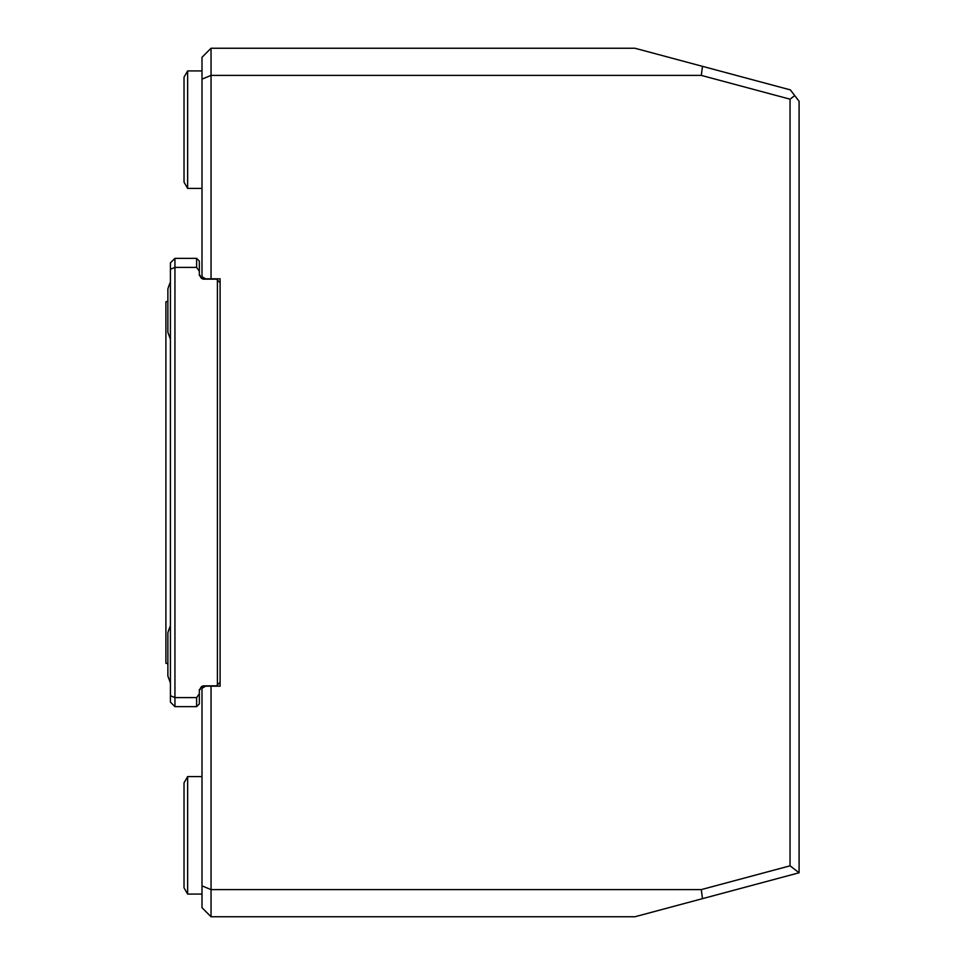 <?xml version="1.0" encoding="UTF-8"?>
<svg xmlns="http://www.w3.org/2000/svg" width="965" height="965" viewBox="0 0 965 965"><rect width="100%" height="100%" fill="white"/><g stroke="black" fill="none" stroke-linecap="round" stroke-linejoin="round"><path stroke-width="1.45" d="M799.092 872.77L799.092 101.277L790.359 89.89L634.958 48.25L211.046 48.25L211.046 278.813L220.092 278.813L220.092 686.187L211.046 686.187L211.046 889.609L701.29 889.609L702.484 898.656L799.092 872.77L790.046 865.822L790.046 99.178L701.29 75.391L702.484 66.344M211.046 916.75L201.999 907.703L201.999 885.858L211.046 889.609L211.046 916.75L634.958 916.75L702.484 898.656M794.726 95.583L790.046 99.178M701.29 889.609L790.046 865.822M701.29 75.391L211.046 75.391L201.999 79.142L201.999 57.297L211.046 48.25M202.348 278.813L211.046 278.813M201.999 79.142L201.999 278.632M211.046 686.187L205.617 686.187L201.999 688.274L201.999 686.368M202.348 686.187L205.617 686.187M201.999 885.858L201.999 688.274M201.999 276.726L205.617 278.813M201.999 70.927L187.644 70.927L184.026 77.188L187.644 70.927L187.644 188.416L184.026 182.156L184.026 77.188L184.026 182.156L187.644 188.416L201.999 188.416M187.644 776.584L184.026 782.844L187.644 776.584L201.999 776.584L187.644 776.584L187.644 894.073L184.026 887.812L184.026 782.844L184.026 887.812L187.644 894.073L201.999 894.073M167.874 301.285L165.908 301.743L165.908 663.257L167.874 663.715M170.419 625.839A72.303 72.303 0 0 0 167.874 632.702L167.874 676.079L170.419 682.943M170.419 282.057A72.303 72.303 0 0 0 167.874 288.921L167.874 332.298L170.419 339.161M220.092 682.267L216.51 685.85L203.856 685.85A3.619 3.619 0 0 0 200.25 689.468L199.345 689.468L199.345 703.931L196.631 706.645L174.942 706.645L170.419 702.122L170.419 262.878L174.942 258.367L174.942 267.401L170.419 269.271M196.631 258.367L199.345 261.081L199.345 271.237L196.631 267.401L196.631 258.367L174.942 258.367M196.631 267.401L174.942 267.401L174.942 706.645M199.345 693.763L196.631 697.599L174.942 697.599L170.419 695.729M217.415 684.945L217.415 280.055L216.51 279.15L203.856 279.15A3.619 3.619 0 0 1 200.25 275.532L199.345 275.532L199.345 271.237M196.631 706.645L196.631 697.599M217.415 280.055L220.092 282.733"/></g></svg>
